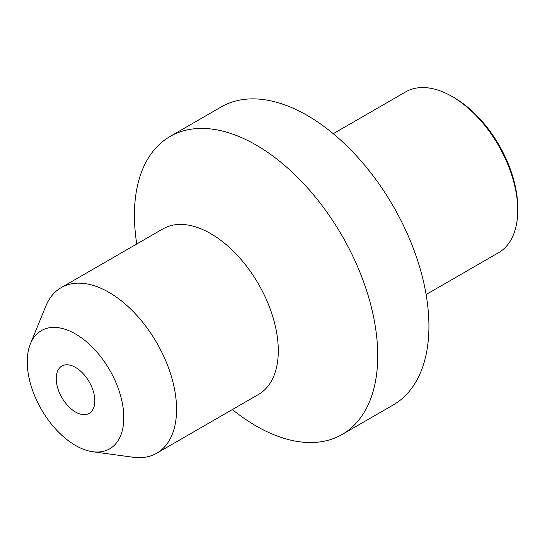 <?xml version="1.0" encoding="UTF-8"?>
<svg xmlns="http://www.w3.org/2000/svg" width="545" height="545" viewBox="0 0 545 545"><rect width="100%" height="100%" fill="white"/><g stroke="black" fill="none" stroke-linecap="round" stroke-linejoin="round"><path stroke-width="0.82" d="M92.752 451.744A68.275 39.417 60 0 0 123.804 417.593A68.275 39.417 -120 0 0 84.284 339.957A68.275 39.417 -120 0 0 30.431 343.786A68.275 39.417 -120 0 0 27.25 361.846A68.275 39.417 60 0 0 92.752 451.744L133.089 457.241A95.586 55.188 60 0 0 156.769 453.188L258.493 394.457A95.586 55.188 60 0 0 278.291 350.694A95.586 55.188 -120 0 0 236.571 254.501A95.586 55.188 -120 0 0 162.914 228.893L61.183 287.631A95.586 55.188 -120 0 0 45.835 306.106L30.431 343.786M94.837 400.868A27.311 15.764 -120 0 0 82.915 373.386A27.311 15.764 -120 0 0 61.871 366.07A27.311 15.764 -120 0 0 56.217 378.571A27.311 15.764 -120 0 0 68.139 406.052A27.311 15.764 -120 0 0 89.182 413.369A27.311 15.764 -120 0 0 94.837 400.868M156.769 453.188A95.586 55.188 60 0 0 176.566 409.431A95.586 55.188 -120 0 0 134.84 313.239A95.586 55.188 -120 0 0 61.183 287.631M232.34 409.554A172.05 99.333 60 0 0 342.103 434.481A172.05 99.333 60 0 0 377.733 355.721A172.05 99.333 -120 0 0 302.632 182.575A172.05 99.333 -120 0 0 170.047 136.482A172.05 99.333 -120 0 0 134.417 215.241A172.05 99.333 60 0 0 136.754 243.997M170.047 136.482L221.236 106.929A172.05 99.333 -120 0 1 353.814 153.022A172.05 99.333 -120 0 1 428.922 326.169A172.05 99.333 60 0 1 393.286 404.935L342.103 434.481M333.254 133.702L405.664 91.901A92.854 53.608 60 0 1 452.091 96.499L454.026 97.609A90.123 52.034 60 0 1 517.75 207.986L517.75 210.22A92.854 53.608 60 0 1 498.518 252.723L426.108 294.532M452.091 96.499A92.854 53.608 60 0 1 517.75 210.22"/></g></svg>
